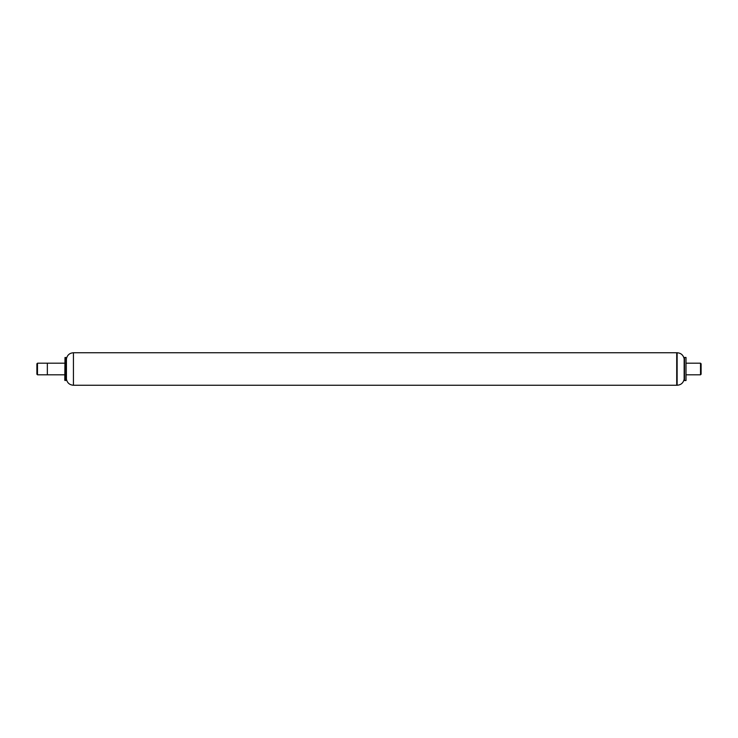 <?xml version="1.0" encoding="UTF-8"?>
<svg xmlns="http://www.w3.org/2000/svg" width="738" height="738" viewBox="0 0 738 738"><rect width="100%" height="100%" fill="white"/><g stroke="black" fill="none" stroke-linecap="round" stroke-linejoin="round"><path stroke-width="1.11" d="M64.999 357.506L64.769 380.264L65.839 380.494L65.839 357.506L64.999 357.506L64.999 380.494M66.429 358.843L66.429 379.157C67.25 382.93 69.584 384.959 73.431 385.254L73.431 352.746C69.584 353.041 67.25 355.07 66.429 358.843L65.839 380.494M676.718 369L677.133 385.254L677.133 352.746L676.718 369M37.481 363.197L37.481 374.803L36.9 374.221L36.9 363.779L37.481 363.197L47.352 363.197L47.352 374.803L64.769 374.803M686.008 363.197L700.519 363.197L700.519 374.803L686.008 374.803M700.519 363.197L701.1 363.779L701.1 374.221L700.519 374.803M73.431 352.746L676.718 352.746L676.718 385.254L73.431 385.254M677.133 352.746C680.98 353.041 683.314 355.07 684.144 358.843L684.144 379.157C683.314 382.93 680.98 384.959 677.133 385.254M684.523 366.408L684.523 380.55L686.008 380.55L686.008 357.45L684.523 357.45L684.523 366.408M64.769 363.197L47.352 363.197L47.352 374.803L37.481 374.803M66.429 379.157L66.134 380.273M684.144 379.157L684.523 380.55M684.144 358.843L684.523 357.45"/></g></svg>
